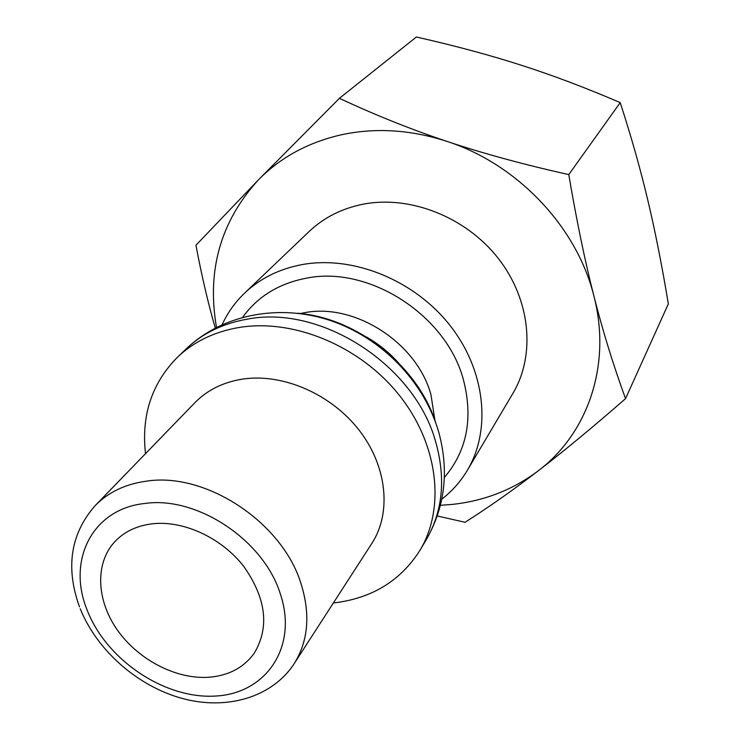<?xml version="1.0" encoding="UTF-8"?>
<svg xmlns="http://www.w3.org/2000/svg" width="740" height="740" viewBox="0 0 740 740"><rect width="100%" height="100%" fill="white"/><g stroke="black" fill="none" stroke-linecap="round" stroke-linejoin="round"><path stroke-width="1.11" d="M222.167 324.601C227.624 312.743 235.089 302.262 244.579 293.142C260.138 278.388 279.368 268.861 302.262 264.568C352.971 255.337 414.021 279.905 449.689 325.045C485.44 370.157 491.619 429.681 467.393 470.233C460.65 481.537 452.121 491.175 441.808 499.167M467.393 470.233L512.885 393.412C535.741 355.108 530.682 299.82 498.316 258.436C466.015 217.033 410.117 195.018 363.062 204.203C341.815 208.467 323.843 217.56 309.154 231.49L244.579 293.142M366.402 336.978C380.749 345.164 393.014 355.681 403.207 368.529M145.512 453.666C141.192 415.297 151.857 383.135 177.508 357.18C193.88 341.658 214.332 331.77 238.872 327.515C293.225 318.385 359.603 345.71 398.842 394.688C438.173 443.639 445.647 507.39 420.144 550.033C400.654 580.872 371.73 598.521 333.37 602.98M242.489 379.111C282.532 372.997 330.91 393.856 359.011 430.042C387.187 466.209 391.756 512.848 371.859 543.401L294.159 663.688C308.386 640.905 310.615 614.043 300.847 583.12C281.912 522.079 205.785 472 146.788 481.111C125.587 483.969 108.392 492.118 95.219 505.568L194.861 402.726C207.265 390.072 223.138 382.201 242.489 379.111M216.496 327.339C206.636 270.646 220.548 221.547 258.242 180.042C280.608 157.232 308.636 142.071 342.315 134.569C376.281 127.502 411.218 129.796 447.127 141.442C411.144 129.445 375.236 115.07 339.401 98.318L416.38 37C455.118 45.769 490.037 55.167 521.126 65.185C552.216 75.119 585.248 87.588 620.222 102.61C631.322 136.872 640.498 169.358 647.768 200.059C655.104 230.797 661.967 265.42 668.34 303.909L625.541 398.638C613.414 365.477 602.887 331.344 593.942 296.24C611.841 365.042 587.579 433.723 538.276 470.788C513.199 489.658 484.617 500.86 452.519 504.384L440.42 505.309M437.257 515.974L465.053 522.283C488.77 507.224 513.172 490.056 538.276 470.788C563.232 451.659 592.324 427.618 625.541 398.638M152.357 523.791C183.455 520.22 221.436 537.73 243.682 566.294C266.169 598.281 269.702 627.233 254.273 653.17C243.765 667.684 228.558 675.722 208.625 677.276C176.028 679.422 138.352 659.803 117.466 630.166C96.542 600.566 94.739 563.741 114.469 542.059C123.959 531.81 136.595 525.724 152.357 523.791M447.127 141.442C517.76 164.289 577.2 227.495 593.942 296.24C585.007 261.285 576.617 220.733 568.773 174.594C523.568 164.502 483.016 153.448 447.127 141.442M339.401 98.318L258.242 180.042L195.943 245.245C201.77 276.131 208.208 303.705 215.285 327.968M568.773 174.594L620.222 102.61M242.729 317.21C257.761 296.425 279.026 283.411 306.536 278.147C369.075 265.318 446.692 315.36 463.499 380.073C473.313 418.442 466.931 450.91 444.37 477.466M300.32 313.519L304.834 312.65C355.126 302.901 417.055 342.971 430.976 394.753L434.963 420.671M297.739 313.251C357.189 317.913 417.841 366.124 435.805 422.984M177.508 357.18L186.388 348.707C202.658 333.268 222.953 323.426 247.28 319.162C321.234 304.501 415.121 365.264 435.786 442.196C445.896 478.669 442.77 511.099 426.407 539.46L420.144 550.033M87.209 610.204C66.683 560.67 92.213 508.815 144.901 503.468C196.664 495.855 263.163 539.701 280.053 593.082C298.516 646.39 266.437 693.565 215.506 696.053C164.807 699.291 106.394 660.015 87.209 610.204M186.388 348.707C222.472 314.306 279.433 303.354 330.697 320.633C381.97 338.014 424.473 381.905 438.922 432.78C449.143 471.269 444.971 506.826 426.407 539.46M79.485 606.893C65.333 567.451 70.578 533.679 95.219 505.568M80.234 608.798C97.144 650.654 137.677 686.202 182.096 698.412C226.431 710.557 272.107 697.57 294.159 663.688"/></g></svg>
